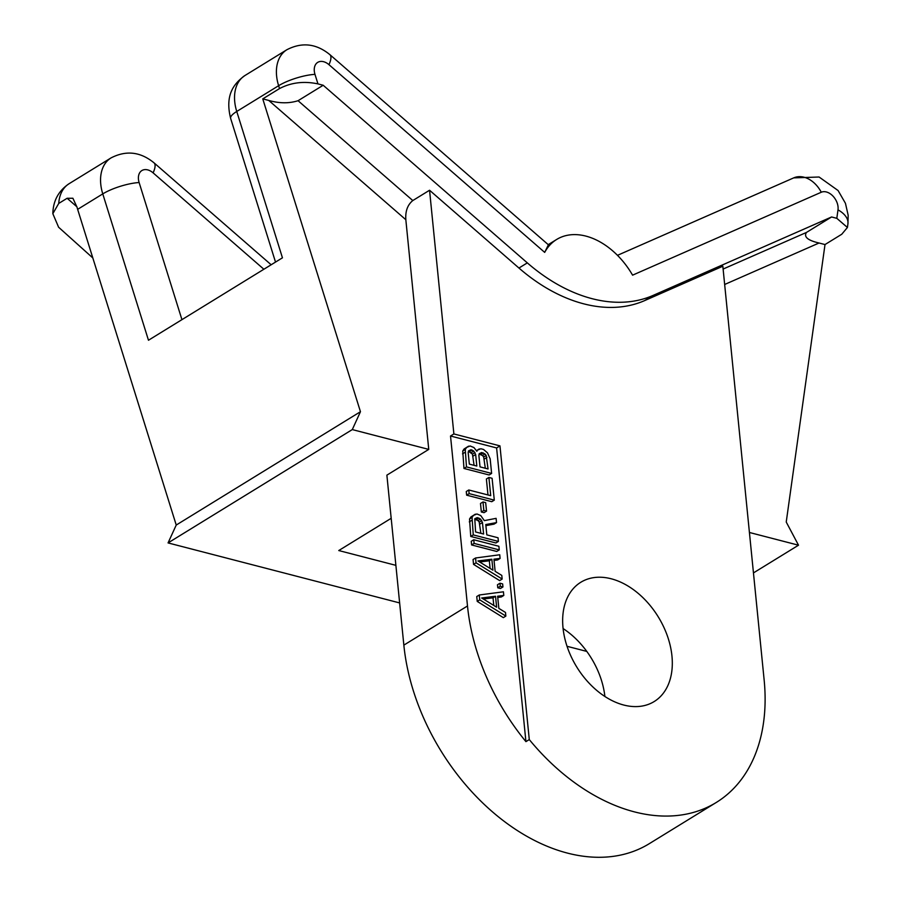 <?xml version="1.0" encoding="UTF-8"?>
<svg xmlns="http://www.w3.org/2000/svg" width="901" height="901" viewBox="0 0 901 901"><rect width="100%" height="100%" fill="white"/><g stroke="black" fill="none" stroke-linecap="round" stroke-linejoin="round"><path stroke-width="1.35" d="M76.912 206.791L67.124 198.276L58.745 203.423L52.832 213.672L58.61 227.232L92.826 257.956M67.124 198.276L72.902 198.254L77.047 207.264A40.399 27.604 58.4 0 0 77.644 209.347L176.236 525.046L168.059 542.92L399.639 602.927M567.044 646.299L586.788 651.412M548.394 244.79L544.688 252.393L328.966 64.681A26.929 8.188 -49 0 0 329.901 54.668C316.341 43.563 302.004 41.919 286.867 49.735A40.399 27.604 58.4 0 0 278.623 85.708L279.524 88.58L262.765 98.885L360.456 411.712L352.291 429.586L428.752 449.396L386.878 475.154L403.851 645.127A188.512 128.809 -121.6 0 0 498.309 816.745A188.512 128.809 -121.6 0 0 649.272 843.685L716.261 802.476A188.512 128.809 58.4 0 0 764.138 679.906L722.839 266.234L644.643 300.596L653.022 295.449L831.589 216.972L806.463 232.435C803.591 236.873 807.78 240.398 819.043 243.011L825.012 244.554L841.759 234.249L847.424 227.48L836.815 218.335L831.589 216.972M328.966 64.681A13.47 9.201 58.4 0 0 317.445 62.552A13.47 9.201 58.4 0 0 314.978 74.355L317.952 83.894L323.189 85.257L527.322 262.878A161.583 110.406 58.4 0 0 653.022 295.449M836.815 218.335L837.998 209.865A13.47 9.201 58.4 0 0 832.986 196.125A13.47 9.201 58.4 0 0 821.284 192.24L632.581 275.165A67.327 46.007 58.4 0 0 556.649 239.463A67.327 46.007 58.4 0 0 544.688 252.393M317.952 83.894C303.93 80.932 291.124 82.498 279.524 88.58M262.765 98.885L268.746 100.428C279.299 103.469 289.075 103.559 298.062 100.709L412.804 200.551C407.579 204.82 405.247 211.217 405.833 219.72L428.752 449.396M323.189 85.257L298.062 100.709M412.804 200.551L429.552 190.246L453.879 433.944L450.523 436.005L467.495 605.979L403.851 645.127M644.643 300.596A161.583 110.406 58.4 0 1 518.942 268.036L429.552 190.246M716.261 802.476A188.512 128.809 58.4 0 1 529.281 739.575L499.965 445.882L496.609 447.943L450.523 436.005M453.879 433.944L499.965 445.882M671.955 656.018A70.019 47.843 -121.6 0 1 654.171 701.552A70.019 47.843 -121.6 0 1 598.106 691.54A70.019 47.843 -121.6 0 1 563.012 627.794A70.019 47.843 -121.6 0 1 580.796 582.271A70.019 47.843 -121.6 0 1 636.872 592.284A70.019 47.843 -121.6 0 1 671.955 656.018M604.886 696.473A70.019 47.843 58.4 0 0 563.102 628.56M749.418 532.48L798.511 545.195L786.235 522.028L825.012 244.554M753.45 572.912L798.511 545.195M168.059 542.92L352.291 429.586M395.888 565.344L338.765 550.545L391.192 518.3M529.281 739.575L525.925 741.636A188.512 128.809 -121.6 0 1 467.495 605.979M525.925 741.636L496.609 447.943M479.264 594.998L476.753 596.552L477.237 601.406L503.344 617.635L505.855 616.081L505.495 612.443L498.839 608.355L497.622 596.214L503.794 595.448L503.434 591.799L479.264 594.998L479.749 599.863L505.855 616.081M497.746 597.431L501.283 596.991L503.794 595.448M499.976 583.217L497.465 584.76L497.769 587.801L500.438 588.488L502.949 586.945L502.645 583.916L499.976 583.217L500.28 586.258L502.949 586.945M475.57 557.978L473.059 559.521L473.543 564.375L499.65 580.604L502.161 579.05L501.801 575.412L495.133 571.324L493.928 559.183L500.1 558.417L499.74 554.768L475.57 557.978L476.055 562.832L502.161 579.05M494.052 560.399L497.589 559.96L500.1 558.417M475.368 514.156L470.896 516.971L469.534 518.987L470.75 536.455L495.899 542.965L498.411 541.422L498.039 537.773L486.81 534.867L485.785 524.551L496.53 522.603L496.102 518.345L484.344 520.632L480.717 515.541L476.911 513.964L473.408 515.428L472.045 517.433L473.262 534.901L498.411 541.422M485.887 525.621L494.018 524.145L496.53 522.603M473.757 539.767L471.234 541.31L471.606 544.947L496.744 551.457L499.255 549.914L498.895 546.276L473.757 539.767L474.117 543.404L499.255 549.914M483.004 501.947L480.492 503.49L481.337 511.993L484.017 512.68L486.529 511.137L485.673 502.634L483.004 501.947L483.848 510.439L486.529 511.137M468.779 489.986L466.267 491.529L466.639 495.167L491.777 501.688L494.289 500.134L492.104 478.285L488.894 477.451L490.718 495.663L468.779 489.986L469.151 493.624L494.289 500.134M488.894 477.451L486.382 478.994L487.982 494.953M468.576 446.164L464.105 448.98L462.742 450.996L463.97 468.464L489.108 474.973L491.619 473.43L490.167 458.857L487.486 452.843L483.499 449.441L480.819 448.754L477.316 450.207L476.899 451.288L473.926 447.549L470.119 445.972L466.617 447.437L465.254 449.453L466.481 466.909L491.619 473.43M479.276 448.946L476.573 450.613M483.319 599.007L493.027 597.813L493.793 605.449M479.625 561.987L489.333 560.782L490.099 568.418M474.692 519.167L478.026 520.598L479.219 522.084L480.864 533.324M468.441 451.311L472.439 454.093L474.072 465.333M479.141 454.081L482.474 455.512L483.668 457.01L485.312 468.25M477.237 601.406L479.749 599.863M481.652 597.982L495.539 596.259L496.631 607.195L481.652 597.982M477.947 560.951L491.845 559.228L492.937 570.164L477.947 560.951M482.452 522.501L483.6 534.034L475.582 531.95L474.782 518.739L477.271 517.613L480.537 519.044L482.452 522.501L479.94 524.044M469.331 464.105L468.171 452.572L468.531 450.883L471.02 449.757L473.757 451.063L475.66 454.509L476.809 466.042L469.331 464.105M481.72 452.527L484.986 453.969L486.18 455.455L488.049 468.959L480.019 466.876L478.87 455.343L479.231 453.654L481.72 452.527L479.208 454.07M493.027 597.813L495.539 596.259M497.769 587.801L500.28 586.258M473.543 564.375L476.055 562.832M489.333 560.782L491.845 559.228M471.606 544.947L474.117 543.404M470.75 536.455L473.262 534.901M469.297 521.882L471.809 520.339M469.534 518.987L472.045 517.433M470.896 516.971L473.408 515.428M479.219 522.084L481.731 520.541M478.026 520.598L480.537 519.044M476.37 519.573L478.881 518.03M474.759 519.156L477.271 517.613M481.337 511.993L483.848 510.439M466.639 495.167L469.151 493.624M476.595 450.646L477.316 450.207M463.97 468.464L466.481 466.909M462.517 453.89L465.029 452.347M462.742 450.996L465.254 449.453M464.105 448.98L466.617 447.437M473.149 456.052L475.66 454.509M472.439 454.093L474.951 452.55M471.246 452.606L473.757 451.063M469.579 451.581L472.09 450.038M468.509 451.3L471.02 449.757M480.807 454.487L483.319 452.944M484.389 458.969L486.9 457.415M483.668 457.01L486.18 455.455M482.474 455.512L484.986 453.969M176.236 525.046L360.456 411.712M314.978 74.355A26.929 6.859 162.7 0 0 278.623 85.708L236.749 111.465A26.929 6.859 162.7 0 0 230.656 118.448C224.991 95.957 232.965 84.108 244.993 75.493A40.399 27.604 58.4 0 0 236.749 111.465L282.452 257.821L148.474 340.24L102.77 193.895A40.399 27.604 -121.6 0 1 111.014 157.923L69.14 183.68C58.554 190.787 53.125 200.788 52.832 213.672M58.745 203.423A40.399 27.604 -121.6 0 1 69.14 183.68M821.284 192.24A26.929 19.574 -113.7 0 0 793.702 177.88L617.478 255.332M77.644 209.347L102.77 193.895A26.929 6.859 -17.3 0 1 139.126 182.543A13.47 9.201 -121.6 0 1 141.592 170.739A13.47 9.201 -121.6 0 1 153.114 172.868L263.88 269.253M268.746 100.428L405.833 219.72M518.942 268.036L527.322 262.878M837.998 209.865A26.929 15.148 8 0 1 847.92 223.899L848.168 215.249L845.442 203.299L838.088 190.539L819.088 177.013L793.702 177.88M724.663 284.479L819.043 243.011M723.12 269.05L806.463 232.435M181.934 319.652L139.126 182.543M111.014 157.923C126.151 150.107 140.488 151.751 154.048 162.856A26.929 8.188 131 0 1 153.114 172.868M548.416 244.813L329.901 54.668M548.225 244.644L556.649 239.463M244.993 75.493L286.867 49.735M847.424 227.48L847.92 223.899M154.048 162.856L271.156 264.77M230.656 118.448L275.515 262.09"/></g></svg>
